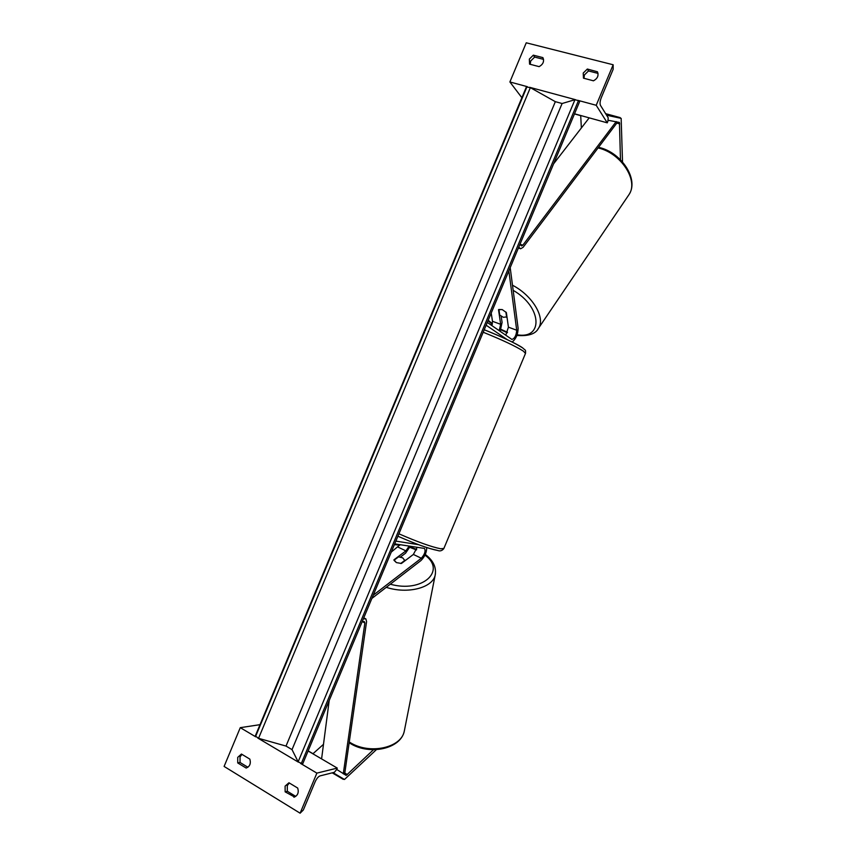<?xml version="1.0" encoding="UTF-8"?>
<svg xmlns="http://www.w3.org/2000/svg" width="856" height="856" viewBox="0 0 856 856"><rect width="100%" height="100%" fill="white"/><g stroke="black" fill="none" stroke-linecap="round" stroke-linejoin="round"><path stroke-width="1.28" d="M409.147 546.064L405.915 550.879L393.921 559.824L396.392 562.595L401.432 563.462L413.362 554.442L417.182 547.284M410.302 546.235L405.562 553.201L400.394 557.053M394.702 543.87L424.49 548.428C425.807 551.018 424.758 554.292 421.323 558.24L373.227 595.22M426.705 547.551C426.684 552.409 424.769 556.753 420.938 560.562L371.9 598.408M400.148 544.694L391.256 552.109M395.857 541.11L418.445 544.662M295.737 796.39L287.338 791.276L287.295 785.573L289.317 782.994M293.886 797.193L294.229 797.107C297.835 795.47 298.99 792.453 297.706 788.066L288.943 782.769L285.101 786.129L285.144 791.854L294.571 797M237.733 762.931L237.733 757.357L241.446 754.04L249.845 759.122C251.065 763.584 249.834 766.559 246.143 768.046L237.733 762.931L240.044 762.471L240.044 756.907L242.002 754.371M300.114 813.2L316.88 773.118L337.275 768.1L336.697 769.48L334.386 772.294L320.005 775.911C318.25 776.638 316.634 778.575 315.169 781.731L303.345 809.979L300.114 813.2L224.101 766.43L240.279 727.664L255.773 736.856M257.849 738.086L298.38 762.14M300.542 763.413L316.88 773.118M240.044 762.471L247.898 767.254M308.096 750.99L337.275 768.1M240.279 727.664L260.01 724.668M285.144 791.854L287.338 791.276M376.373 749.663L344.476 779.474L332.995 772.647M373.473 749.728L346.177 775.418L336.708 769.448M323.493 744.324L312.996 753.708M315.575 755.377L313.521 754.168M308.149 750.873L313.585 754.05M394.017 560.316L396.392 562.595M404.974 560.776L402.716 557.845L398.554 556.86L394.038 560.241M405.081 560.188L400.694 563.505M622.515 161.945L621.156 118.363L606.583 115.196M620.472 159.783L619.444 122.451L608.231 120.279M581.363 127.972L580.71 115.635M581.845 115.828L580.603 115.485M574.472 113.923L580.571 115.614M498.93 309.444L499.701 315.019L503.328 317.298L506.977 316.902M498.888 309.508L502.205 309.572L506.367 312.558L508.421 327.174L505.778 335.231M506.645 317.383L505.885 312.012M587.344 69.036L597.424 71.776C598.89 75.574 597.563 78.581 593.454 80.817L583.46 78.153L583.225 73.06L587.344 69.036L588.5 70.952L584.391 74.964L583.985 78.345M533.331 55.159L542.886 57.609C544.427 61.343 543.164 64.35 539.109 66.64L529.575 64.147L529.34 59.107L533.331 55.159L534.647 57.085L530.667 61.022L530.249 64.328M613.163 64.767L596.215 105.288L607.268 122.836L607.846 121.434L608.22 117.818L600.484 105.384C599.746 103.662 599.981 101.158 601.212 97.862L613.153 69.315L613.163 64.767L526.247 42.8L509.887 81.962L527.339 86.681M529.693 87.312L575.36 99.649M577.789 100.312L596.215 105.288M598.023 73.402L588.5 70.952M534.647 57.085L543.549 59.374M509.887 81.962L521.882 97.712M574.526 113.805L607.268 122.836M500.15 331.325L502.087 322.412L501.177 316.228M487.289 322.423L511.888 339.425C514.702 338.537 516.318 335.466 516.714 330.234L508.849 270.86M512.145 342.004C515.965 339.008 517.966 334.439 518.115 328.308L510.197 267.661M491.9 325.622L492.489 321.3L491.205 313.061M499.187 330.662L500.674 324.317L498.513 309.701L502.205 309.572M488.155 331.315L496.116 334.632M486.133 325.194L507.201 339.618M364.292 621.574L362.216 621.563L364.87 622.965L364.292 621.574M343.363 773.878L344.882 772.444L366.582 621.617L365.887 618.92L363.372 618.802M321.589 758.908L329.196 700.518M343.277 773.824L364.87 622.965M616.17 121.616L522.845 245.18L521.604 245.907L519.924 244.377M616.352 121.648L616.406 123.617L523.102 247.32L520.619 248.775L518.768 247.159M589.206 117.85L553.629 163.785M578.453 100.644L574.954 99.703L562.103 103.512L555.341 101.671L530.346 87.644L526.376 86.948L255.302 735.957L258.544 738.321L286.011 746.068L292.024 749.621L298.134 761.808L302.639 764.034L579.726 101.361L578.453 100.644L301.237 763.648M413.362 554.442L421.323 558.24M398.061 547.123L405.915 550.879M398.907 533.802C417.653 541.976 431.574 546.963 440.68 548.771L443.879 548.439M525.488 353.432L523.39 351.142C515.58 346.199 502.183 339.896 483.191 332.235M437.138 550.301C428.492 548.6 415.406 543.902 397.901 536.22C415.93 544.127 429.241 548.889 437.823 550.504C440.102 551.382 442.092 550.75 443.804 548.621L525.552 353.271C525.552 349.162 525.926 351.024 522.535 347.804C518.03 344.487 500.428 336.055 484.229 329.753C502.001 336.89 514.595 342.817 522 347.525M332.224 772.84L343.288 779.356M344.444 772.872L347.418 774.616M349.269 741.992L349.997 742.441C369.546 754.917 401.282 747.909 404.289 731.163L404.61 729.569M416.455 549.916L409.831 547.348M399.87 545.133L394.37 544.651M435.447 573.734L435.169 575.168C432.676 587.794 407.659 594.374 386.259 587.323M390.315 584.199C422.308 593.24 446.757 570.834 424.961 555.137M605.631 113.655L620.215 117.625L605.631 113.655M616.395 122.964L619.744 123.885M598.066 147.938L598.676 148.088C621.306 153.406 638.715 180.798 629.042 194.537L628.154 195.842M513.151 290.334C542.137 306.855 543.603 339.554 517.152 334.782M537.75 329.378L538.531 328.212C545.614 317.79 532.55 295.545 512.487 285.219M507.49 332.31L501.006 329.357M492.393 323.782L488.209 320.24M508.421 327.174L516.714 330.234M492.489 321.3L500.674 324.317M363.725 617.936L365.437 618.824M518.436 247.94L520.266 248.561M519.988 244.228L522.845 245.18M526.975 86.734L255.559 736.545M530.346 87.644L258.544 738.321M555.341 101.671L286.011 746.068M562.103 103.512L292.024 749.621M574.954 99.703L298.134 761.808M350.158 743.372L349.152 742.751M416.658 549.402L410.035 546.898M399.699 544.63L394.573 544.159M350.19 743.393C369.46 755.591 400.694 749.053 404.289 731.163L435.169 575.168C436.56 567.368 433.264 560.466 425.282 554.453M599.532 147.542C621.734 152.85 639.143 179.525 629.042 194.537L538.531 328.212C535.728 333.915 528.516 336.333 516.896 335.456M507.287 332.781L500.835 329.795M492.286 324.274L488.016 320.7M599.489 147.532L598.547 147.296M363.779 617.829L365.887 618.92M518.394 248.037L520.619 248.775"/></g></svg>
